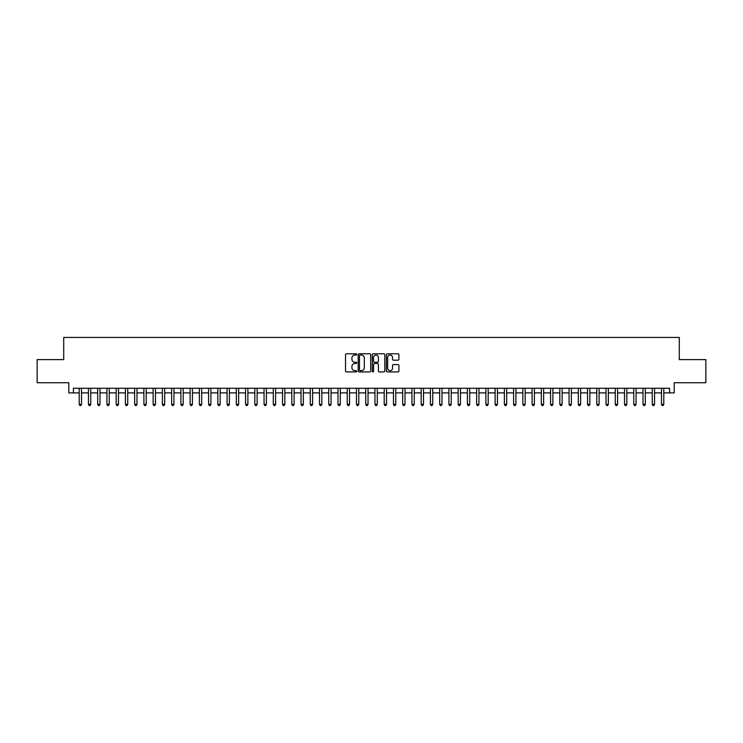 <?xml version="1.0" encoding="UTF-8"?>
<svg xmlns="http://www.w3.org/2000/svg" width="743" height="743" viewBox="0 0 743 743"><rect width="100%" height="100%" fill="white"/><g stroke="black" fill="none" stroke-linecap="round" stroke-linejoin="round"><path stroke-width="1.11" d="M356.714 354.42A0.632 0.632 0 0 0 356.073 353.789L346.442 353.789A0.91 0.91 0 0 0 345.532 354.69L345.532 371.026A0.91 0.91 0 0 0 346.442 371.927L356.073 371.927A0.632 0.632 0 0 0 356.714 371.296A0.632 0.632 0 0 0 356.073 370.664L354.829 370.664A2.907 2.907 0 0 1 351.931 367.757L351.931 366.392A2.907 2.907 0 0 1 354.829 363.494L356.073 363.494A0.632 0.632 0 0 0 356.714 362.863A0.632 0.632 0 0 0 356.073 362.222L354.829 362.222A2.907 2.907 0 0 1 351.931 359.324L351.931 357.959A2.907 2.907 0 0 1 354.829 355.052L356.073 355.052A0.632 0.632 0 0 0 356.714 354.42M398.016 360.179A0.91 0.91 0 0 0 398.917 359.278L398.917 354.69A0.91 0.91 0 0 0 398.016 353.789L387.307 353.789A0.91 0.91 0 0 0 386.397 354.69L386.397 371.026A0.91 0.91 0 0 0 387.307 371.927L398.016 371.927A0.91 0.91 0 0 0 398.917 371.026L398.917 365.491A0.91 0.91 0 0 0 398.016 364.581L393.428 364.581A0.91 0.91 0 0 0 392.527 365.491L392.527 368.231A2.424 2.424 0 0 1 390.094 370.664A2.424 2.424 0 0 1 387.67 368.231L387.67 357.485A2.424 2.424 0 0 1 390.094 355.052A2.424 2.424 0 0 1 392.527 357.485L392.527 359.278A0.91 0.91 0 0 0 393.428 360.179L398.016 360.179M73.427 392.898L73.427 388.273L669.573 388.273L669.573 392.898L674.198 392.898L674.198 382.729L705.85 382.729L705.85 359.621L679.278 359.621L679.278 337.443L63.722 337.443L63.722 359.621L37.15 359.621L37.15 382.729L68.802 382.729L68.802 392.898L79.204 392.898M370.711 354.69A0.91 0.91 0 0 0 369.8 353.789L359.092 353.789A0.91 0.91 0 0 0 358.191 354.69L358.191 371.026A0.91 0.91 0 0 0 359.092 371.927L369.8 371.927A0.91 0.91 0 0 0 370.711 371.026L370.711 354.69M373.2 353.789L383.908 353.789A0.91 0.91 0 0 1 384.809 354.69L384.809 371.026A0.91 0.91 0 0 1 383.908 371.927L379.329 371.927A0.91 0.91 0 0 1 378.419 371.026L378.419 364.404A0.91 0.91 0 0 0 377.509 363.494L374.472 363.494A0.91 0.91 0 0 0 373.562 364.404L373.562 371.296A0.632 0.632 0 0 1 372.93 371.927A0.632 0.632 0 0 1 372.289 371.296L372.289 354.69A0.91 0.91 0 0 1 373.2 353.789M81.516 392.898L88.445 392.898M90.757 392.898L97.686 392.898M99.999 392.898L106.927 392.898M109.24 392.898L116.177 392.898M118.481 392.898L125.418 392.898M127.731 392.898L134.659 392.898M136.972 392.898L143.901 392.898M146.213 392.898L153.142 392.898M155.454 392.898L162.383 392.898M164.695 392.898L171.633 392.898M173.936 392.898L180.874 392.898M183.187 392.898L190.115 392.898M192.428 392.898L199.356 392.898M201.669 392.898L208.597 392.898M210.91 392.898L217.838 392.898M220.151 392.898L227.089 392.898M229.392 392.898L236.33 392.898M238.642 392.898L245.571 392.898M247.883 392.898L254.812 392.898M257.124 392.898L264.053 392.898M266.365 392.898L273.294 392.898M275.607 392.898L282.544 392.898M284.848 392.898L291.785 392.898M294.098 392.898L301.026 392.898M303.339 392.898L310.268 392.898M312.58 392.898L319.509 392.898M321.821 392.898L328.75 392.898M331.062 392.898L338 392.898M340.303 392.898L347.241 392.898M349.544 392.898L356.482 392.898M358.795 392.898L365.723 392.898M368.036 392.898L374.964 392.898M377.277 392.898L384.205 392.898M386.518 392.898L393.456 392.898M395.759 392.898L402.697 392.898M405 392.898L411.938 392.898M414.25 392.898L421.179 392.898M423.491 392.898L430.42 392.898M432.732 392.898L439.661 392.898M441.974 392.898L448.902 392.898M451.215 392.898L458.152 392.898M460.456 392.898L467.393 392.898M469.706 392.898L476.635 392.898M478.947 392.898L485.876 392.898M488.188 392.898L495.117 392.898M497.429 392.898L504.358 392.898M506.67 392.898L513.608 392.898M515.911 392.898L522.849 392.898M525.162 392.898L532.09 392.898M534.403 392.898L541.331 392.898M543.644 392.898L550.572 392.898M552.885 392.898L559.813 392.898M562.126 392.898L569.064 392.898M571.367 392.898L578.305 392.898M580.617 392.898L587.546 392.898M589.858 392.898L596.787 392.898M599.099 392.898L606.028 392.898M608.341 392.898L615.269 392.898M617.582 392.898L624.519 392.898M626.823 392.898L633.76 392.898M636.073 392.898L643.001 392.898M645.314 392.898L652.243 392.898M654.555 392.898L661.484 392.898M663.796 392.898L669.573 392.898M360.095 355.052A0.632 0.632 0 0 0 359.454 355.693L359.454 370.023A0.632 0.632 0 0 0 360.095 370.664L361.404 370.664A2.907 2.907 0 0 0 364.311 367.757L364.311 357.959A2.907 2.907 0 0 0 361.404 355.052L360.095 355.052M378.419 357.532A2.424 2.424 0 0 0 375.995 355.098A2.424 2.424 0 0 0 373.562 357.532L373.562 361.312A0.91 0.91 0 0 0 374.472 362.222L377.509 362.222A0.91 0.91 0 0 0 378.419 361.312L378.419 357.532M81.516 388.273L81.516 404.359L79.204 404.359L79.204 388.273M81.516 404.359L80.82 405.557L79.9 405.557L79.204 404.359M90.757 388.273L90.757 404.359L88.445 404.359L88.445 388.273M90.757 404.359L90.061 405.557L89.141 405.557L88.445 404.359M99.999 388.273L99.999 404.359L97.686 404.359L97.686 388.273M99.999 404.359L99.302 405.557L98.382 405.557L97.686 404.359M109.24 388.273L109.24 404.359L106.927 404.359L106.927 388.273M109.24 404.359L108.552 405.557L107.624 405.557L106.927 404.359M118.481 388.273L118.481 404.359L116.177 404.359L116.177 388.273M118.481 404.359L117.793 405.557L116.865 405.557L116.177 404.359M127.731 388.273L127.731 404.359L125.418 404.359L125.418 388.273M127.731 404.359L127.034 405.557L126.106 405.557L125.418 404.359M136.972 388.273L136.972 404.359L134.659 404.359L134.659 388.273M136.972 404.359L136.275 405.557L135.356 405.557L134.659 404.359M146.213 388.273L146.213 404.359L143.901 404.359L143.901 388.273M146.213 404.359L145.517 405.557L144.597 405.557L143.901 404.359M155.454 388.273L155.454 404.359L153.142 404.359L153.142 388.273M155.454 404.359L154.758 405.557L153.838 405.557L153.142 404.359M164.695 388.273L164.695 404.359L162.383 404.359L162.383 388.273M164.695 404.359L164.008 405.557L163.079 405.557L162.383 404.359M173.936 388.273L173.936 404.359L171.633 404.359L171.633 388.273M173.936 404.359L173.249 405.557L172.32 405.557L171.633 404.359M183.187 388.273L183.187 404.359L180.874 404.359L180.874 388.273M183.187 404.359L182.49 405.557L181.561 405.557L180.874 404.359M192.428 388.273L192.428 404.359L190.115 404.359L190.115 388.273M192.428 404.359L191.731 405.557L190.812 405.557L190.115 404.359M201.669 388.273L201.669 404.359L199.356 404.359L199.356 388.273M201.669 404.359L200.972 405.557L200.053 405.557L199.356 404.359M210.91 388.273L210.91 404.359L208.597 404.359L208.597 388.273M210.91 404.359L210.213 405.557L209.294 405.557L208.597 404.359M220.151 388.273L220.151 404.359L217.838 404.359L217.838 388.273M220.151 404.359L219.464 405.557L218.535 405.557L217.838 404.359M229.392 388.273L229.392 404.359L227.089 404.359L227.089 388.273M229.392 404.359L228.705 405.557L227.776 405.557L227.089 404.359M238.642 388.273L238.642 404.359L236.33 404.359L236.33 388.273M238.642 404.359L237.946 405.557L237.017 405.557L236.33 404.359M247.883 388.273L247.883 404.359L245.571 404.359L245.571 388.273M247.883 404.359L247.187 405.557L246.267 405.557L245.571 404.359M257.124 388.273L257.124 404.359L254.812 404.359L254.812 388.273M257.124 404.359L256.428 405.557L255.508 405.557L254.812 404.359M266.365 388.273L266.365 404.359L264.053 404.359L264.053 388.273M266.365 404.359L265.669 405.557L264.749 405.557L264.053 404.359M275.607 388.273L275.607 404.359L273.294 404.359L273.294 388.273M275.607 404.359L274.919 405.557L273.991 405.557L273.294 404.359M284.848 388.273L284.848 404.359L282.544 404.359L282.544 388.273M284.848 404.359L284.16 405.557L283.232 405.557L282.544 404.359M294.098 388.273L294.098 404.359L291.785 404.359L291.785 388.273M294.098 404.359L293.401 405.557L292.473 405.557L291.785 404.359M303.339 388.273L303.339 404.359L301.026 404.359L301.026 388.273M303.339 404.359L302.642 405.557L301.723 405.557L301.026 404.359M312.58 388.273L312.58 404.359L310.268 404.359L310.268 388.273M312.58 404.359L311.884 405.557L310.964 405.557L310.268 404.359M321.821 388.273L321.821 404.359L319.509 404.359L319.509 388.273M321.821 404.359L321.125 405.557L320.205 405.557L319.509 404.359M331.062 388.273L331.062 404.359L328.75 404.359L328.75 388.273M331.062 404.359L330.375 405.557L329.446 405.557L328.75 404.359M340.303 388.273L340.303 404.359L338 404.359L338 388.273M340.303 404.359L339.616 405.557L338.687 405.557L338 404.359M349.544 388.273L349.544 404.359L347.241 404.359L347.241 388.273M349.544 404.359L348.857 405.557L347.928 405.557L347.241 404.359M358.795 388.273L358.795 404.359L356.482 404.359L356.482 388.273M358.795 404.359L358.098 405.557L357.169 405.557L356.482 404.359M368.036 388.273L368.036 404.359L365.723 404.359L365.723 388.273M368.036 404.359L367.339 405.557L366.42 405.557L365.723 404.359M377.277 388.273L377.277 404.359L374.964 404.359L374.964 388.273M377.277 404.359L376.58 405.557L375.661 405.557L374.964 404.359M386.518 388.273L386.518 404.359L384.205 404.359L384.205 388.273M386.518 404.359L385.831 405.557L384.902 405.557L384.205 404.359M395.759 388.273L395.759 404.359L393.456 404.359L393.456 388.273M395.759 404.359L395.072 405.557L394.143 405.557L393.456 404.359M405 388.273L405 404.359L402.697 404.359L402.697 388.273M405 404.359L404.313 405.557L403.384 405.557L402.697 404.359M414.25 388.273L414.25 404.359L411.938 404.359L411.938 388.273M414.25 404.359L413.554 405.557L412.625 405.557L411.938 404.359M423.491 388.273L423.491 404.359L421.179 404.359L421.179 388.273M423.491 404.359L422.795 405.557L421.875 405.557L421.179 404.359M432.732 388.273L432.732 404.359L430.42 404.359L430.42 388.273M432.732 404.359L432.036 405.557L431.116 405.557L430.42 404.359M441.974 388.273L441.974 404.359L439.661 404.359L439.661 388.273M441.974 404.359L441.277 405.557L440.358 405.557L439.661 404.359M451.215 388.273L451.215 404.359L448.902 404.359L448.902 388.273M451.215 404.359L450.527 405.557L449.599 405.557L448.902 404.359M460.456 388.273L460.456 404.359L458.152 404.359L458.152 388.273M460.456 404.359L459.768 405.557L458.84 405.557L458.152 404.359M469.706 388.273L469.706 404.359L467.393 404.359L467.393 388.273M469.706 404.359L469.009 405.557L468.081 405.557L467.393 404.359M478.947 388.273L478.947 404.359L476.635 404.359L476.635 388.273M478.947 404.359L478.251 405.557L477.331 405.557L476.635 404.359M488.188 388.273L488.188 404.359L485.876 404.359L485.876 388.273M488.188 404.359L487.492 405.557L486.572 405.557L485.876 404.359M497.429 388.273L497.429 404.359L495.117 404.359L495.117 388.273M497.429 404.359L496.733 405.557L495.813 405.557L495.117 404.359M506.67 388.273L506.67 404.359L504.358 404.359L504.358 388.273M506.67 404.359L505.983 405.557L505.054 405.557L504.358 404.359M515.911 388.273L515.911 404.359L513.608 404.359L513.608 388.273M515.911 404.359L515.224 405.557L514.295 405.557L513.608 404.359M525.162 388.273L525.162 404.359L522.849 404.359L522.849 388.273M525.162 404.359L524.465 405.557L523.536 405.557L522.849 404.359M534.403 388.273L534.403 404.359L532.09 404.359L532.09 388.273M534.403 404.359L533.706 405.557L532.787 405.557L532.09 404.359M543.644 388.273L543.644 404.359L541.331 404.359L541.331 388.273M543.644 404.359L542.947 405.557L542.028 405.557L541.331 404.359M552.885 388.273L552.885 404.359L550.572 404.359L550.572 388.273M552.885 404.359L552.188 405.557L551.269 405.557L550.572 404.359M562.126 388.273L562.126 404.359L559.813 404.359L559.813 388.273M562.126 404.359L561.439 405.557L560.51 405.557L559.813 404.359M571.367 388.273L571.367 404.359L569.064 404.359L569.064 388.273M571.367 404.359L570.68 405.557L569.751 405.557L569.064 404.359M580.617 388.273L580.617 404.359L578.305 404.359L578.305 388.273M580.617 404.359L579.921 405.557L578.992 405.557L578.305 404.359M589.858 388.273L589.858 404.359L587.546 404.359L587.546 388.273M589.858 404.359L589.162 405.557L588.242 405.557L587.546 404.359M599.099 388.273L599.099 404.359L596.787 404.359L596.787 388.273M599.099 404.359L598.403 405.557L597.483 405.557L596.787 404.359M608.341 388.273L608.341 404.359L606.028 404.359L606.028 388.273M608.341 404.359L607.644 405.557L606.725 405.557L606.028 404.359M617.582 388.273L617.582 404.359L615.269 404.359L615.269 388.273M617.582 404.359L616.894 405.557L615.966 405.557L615.269 404.359M626.823 388.273L626.823 404.359L624.519 404.359L624.519 388.273M626.823 404.359L626.135 405.557L625.207 405.557L624.519 404.359M636.073 388.273L636.073 404.359L633.76 404.359L633.76 388.273M636.073 404.359L635.376 405.557L634.448 405.557L633.76 404.359M645.314 388.273L645.314 404.359L643.001 404.359L643.001 388.273M645.314 404.359L644.618 405.557L643.698 405.557L643.001 404.359M654.555 388.273L654.555 404.359L652.243 404.359L652.243 388.273M654.555 404.359L653.859 405.557L652.939 405.557L652.243 404.359M663.796 388.273L663.796 404.359L661.484 404.359L661.484 388.273M663.796 404.359L663.1 405.557L662.18 405.557L661.484 404.359"/></g></svg>
